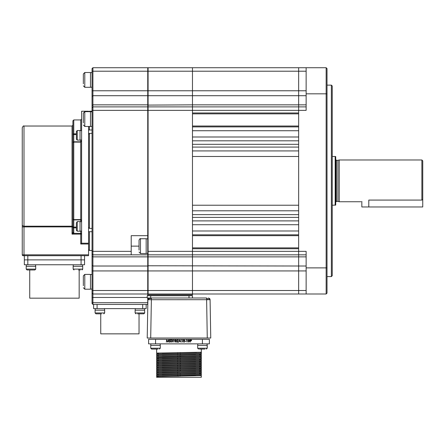 <?xml version="1.0" encoding="UTF-8"?>
<svg xmlns="http://www.w3.org/2000/svg" width="445" height="445" viewBox="0 0 445 445"><rect width="100%" height="100%" fill="white"/><g stroke="black" fill="none" stroke-linecap="round" stroke-linejoin="round"><path stroke-width="0.67" d="M335.163 205.223L335.163 156.49L335.725 156.64L335.725 205.078L332.243 205.223M337.905 201.396L336.42 201.396L336.42 160.317L337.905 160.317L337.905 201.396L339.201 201.746L360.962 201.746M337.905 160.317L339.201 159.972L339.201 201.746M422.75 199.499L422.75 206.964L368.794 206.964L368.794 200.078C358.687 201.902 358.687 201.902 368.794 200.078L421.882 200.078L421.882 159.972L422.75 160.84L422.75 199.499L421.882 200.078M192.474 130.73L298.651 130.73L298.651 126.903L192.474 126.903L192.474 130.73M306.132 71.206L298.651 71.206L298.651 110.366L306.132 110.366L306.132 67.723L298.651 67.723L298.651 71.206L298.651 67.723L192.474 67.723L192.474 110.366L192.474 106.883L148.09 106.883L148.09 110.366L192.474 110.366L192.474 251.347L192.474 248.738L298.651 248.738L298.651 254.829L192.474 254.829L192.474 293.995L298.651 293.995L298.651 290.513L298.651 293.995L306.132 293.995L306.132 251.347L298.651 251.347L298.651 286.063L298.651 75.656L298.651 112.974L192.474 112.974L192.474 110.366L298.651 110.366L298.651 251.347L192.474 251.347L192.474 254.829L192.474 251.347L148.09 251.347L148.09 110.366L147.746 110.366L147.746 254.484L148.09 254.829L192.474 254.829L192.474 290.513L148.09 290.513L148.09 256.871L147.746 256.626M298.651 110.366L298.651 106.883L192.474 106.883L192.474 104.848L306.132 104.848M192.474 113.848L298.651 113.848M298.651 126.03L192.474 126.03M192.474 230.983L298.651 230.983L298.651 234.815L192.474 234.815L192.474 230.983M192.474 235.683L298.651 235.683M298.651 247.871L192.474 247.871M306.132 256.871L298.651 256.871L298.651 254.829L298.651 290.513L192.474 290.513L192.474 294.863L147.746 294.863L147.746 293.995L92.916 293.995L92.916 304.436L97.093 304.436L97.093 308.613L93.611 308.613L93.611 304.436L147.746 304.436L147.746 297.994M192.474 136.993L298.651 136.993L298.651 140.826L192.474 140.826L192.474 136.993M298.651 144.308L192.474 144.308M192.474 147.089L298.651 147.089L298.651 150.922L192.474 150.922L192.474 147.089M192.474 156.49L298.651 156.49L298.651 205.223L192.474 205.223L192.474 156.49M192.474 210.797L298.651 210.797L298.651 214.624L192.474 214.624L192.474 210.797M192.474 217.41L298.651 217.41M192.474 220.892L298.651 220.892L298.651 224.719L192.474 224.719L192.474 220.892M209.562 298.495L208.343 297.994L209.734 298.69L208.683 298.489L209.562 298.495A1.741 1.741 90 0 1 210.079 299.707L210.752 338.028L210.085 299.707L209.05 299.691A1.741 1.224 90 0 0 208.683 298.489M151.372 299.707L150.699 338.028L147.223 338.028L147.89 299.707A1.741 1.741 0 0 1 148.413 298.495L151.306 298.495L151.294 299.707L209.05 299.691M149.631 297.994A1.741 1.741 -0 0 0 148.413 298.495A1.741 1.741 0 0 1 149.631 297.994M147.89 299.707L151.294 299.707M210.752 338.028L207.27 338.028L206.602 298.495L207.476 298.495A1.741 0.512 90 0 1 207.631 299.696M150.699 338.028L207.27 338.028M188.997 295.736L188.997 297.994L150.705 297.994L150.705 295.736L192.474 295.736L192.474 297.994L188.997 297.994L206.602 297.994L206.602 298.495M151.372 297.994L151.372 298.495M150.705 295.736L147.223 295.736L147.223 297.994L150.705 297.994M72.029 126.03L23.991 126.03L23.991 226.188L72.029 226.188A0.868 0.718 180 0 1 72.902 226.906A0.868 0.718 180 0 0 72.029 226.188L72.029 126.03L72.902 125.162L72.902 226.499L72.902 120.806L73.77 119.939L73.77 133.85L76.379 133.85M76.379 134.601L72.902 134.518A0.868 0.673 0 0 1 73.77 133.85L73.77 141.744M80.734 221.688L80.734 219.919L73.77 219.919A0.868 0.868 0 0 1 72.902 219.051A0.868 0.556 0 0 0 73.77 219.602L80.734 219.602L81.602 220.931M88.566 126.463L88.566 255.703L81.079 255.703L84.561 255.703L84.561 259.88L27.818 259.88L81.079 259.88L81.079 264.753L84.561 264.753L84.561 259.88L81.079 259.88L81.079 255.703L23.118 255.703A0.868 0.868 0 0 1 22.25 254.829L22.25 127.771C22.973 126.174 23.552 125.596 23.991 126.03M81.602 243.031L81.602 111.233L88.566 111.233L88.566 111.673M81.413 220.086L80.734 219.602L80.734 142.111L81.602 140.787L80.734 142.111L80.734 140.03M80.734 142.111L73.77 142.111A0.868 0.556 180 0 0 72.902 142.667A0.868 0.868 180 0 1 73.77 141.799L80.734 141.799L73.77 141.794L73.77 227.117L76.379 227.117M72.902 232.084A0.868 0.74 180 0 0 73.77 232.83L73.531 233.364L73.77 232.83A0.868 0.74 0 0 1 72.902 232.084L72.902 226.499M22.25 180.859L22.25 226.906L23.991 226.906L23.991 254.829L22.25 254.829M88.566 244.005L80.734 244.005L81.513 243.226L88.566 243.226M73.531 233.364L72.029 234.115L72.78 232.613A0.868 0.667 45 0 0 73.531 233.364L80.734 233.364A0.868 0.751 0 0 1 81.602 234.115L80.734 234.115L80.734 231.105M76.379 227.868L73.77 227.868A0.868 0.673 180 0 1 72.902 227.195L73.77 227.117L73.77 232.83M80.734 219.969L80.734 219.602M72.029 226.188L72.029 226.906L23.991 226.906L23.991 226.188A1.741 1.441 180 0 1 22.25 224.747M72.902 226.906L72.029 226.906L72.029 234.115L80.734 234.115L80.734 244.005M156.64 354.826L156.64 353.953L201.335 353.085L201.335 353.953L156.64 354.826L158.376 354.938L156.762 354.849L156.762 355.672M201.168 352.245L200.901 352.651L201.335 353.085L201.335 352.212L156.64 353.085L158.376 353.197L156.762 353.108L156.762 353.931M201.335 375.714L201.335 377.277L156.64 377.277L156.64 376.581L199.694 375.602M156.64 375.714L156.64 374.84L201.335 373.972L201.335 374.84L156.64 375.714L158.376 375.819L156.762 375.736L156.762 376.559M201.335 373.972L199.594 373.861M156.64 373.972L156.64 373.099L201.335 372.231L201.335 373.099L156.79 374M201.335 372.231L199.594 372.12M156.64 372.231L156.64 371.358L201.335 370.49L201.335 371.358L156.79 372.259M201.335 370.49L199.594 370.379L201.207 370.468L201.207 369.645M156.64 370.49L156.64 369.623L201.335 368.749L201.335 369.623L156.79 370.524M201.335 368.749L199.594 368.638L201.207 368.727L201.207 367.904M156.64 368.749L156.64 367.882L201.335 367.008L201.335 367.882L156.79 368.783M201.335 367.008L199.594 366.897L201.207 366.986L201.207 366.163M156.64 367.008L156.64 366.14L201.335 365.267L201.335 366.14L156.79 367.042M201.335 365.267L199.594 365.156L201.207 365.245L201.207 364.422M156.64 365.267L156.64 364.399L201.335 363.526L201.335 364.399L156.79 365.301M201.335 363.526L199.594 363.42L201.207 363.504L201.207 362.681M156.64 363.526L156.64 362.658L201.335 361.785L201.335 362.658L156.79 363.559M201.335 361.785L199.594 361.679L201.207 361.763L201.207 360.94M156.64 361.785L156.64 360.917L201.335 360.05L201.335 360.917L156.79 361.818M201.335 360.05L199.594 359.938L201.207 360.022L201.207 359.198M156.64 360.05L156.64 359.176L201.335 358.308L201.335 359.176L156.79 360.077M201.335 358.308L201.207 357.463M200.345 358.225L201.207 358.281M156.64 358.308L156.64 357.435L201.335 356.567L201.335 357.435L156.64 358.308L158.376 358.414L156.762 358.331L156.762 359.154M201.335 356.567L199.594 356.456M156.64 356.567L156.64 355.694L201.335 354.826L201.335 355.694L158.303 356.673M201.335 354.826L199.594 354.715M157.625 374.056L158.303 374.078M157.625 372.315L158.303 372.337M157.625 370.574L158.303 370.596M157.625 368.833L158.303 368.855M157.625 367.092L158.303 367.114M157.625 365.351L158.303 365.378M157.625 363.609L158.303 363.637M157.625 361.868L158.303 361.896M157.625 360.127L158.303 360.155M158.376 364.288L158.376 363.42M158.376 360.806L158.376 359.938M158.376 359.065L158.376 358.197M158.376 357.324L158.376 356.456M158.376 355.583L158.376 354.715M158.376 353.847L158.376 352.974M199.594 374.084L199.594 373.21M199.594 372.343L199.594 371.469M199.594 370.602L199.594 369.728M199.594 368.861L199.594 367.987M199.594 367.119L199.594 366.246M199.594 365.378L199.594 364.511M199.594 363.637L199.594 362.77M199.594 361.896L199.594 361.029M199.594 360.155L199.594 359.287M199.594 354.938L199.594 354.064M177.683 352.663L177.683 353.536M177.683 354.404L177.683 355.277M177.683 356.145L177.683 357.018M177.683 357.886L177.683 358.759M177.683 359.627L177.683 360.5M177.683 361.368L177.683 362.236M177.683 363.109L177.683 363.977M177.683 364.85L177.683 365.718M177.683 366.591L177.683 367.459M177.683 368.332L177.683 369.2M177.683 370.073L177.683 370.941M177.683 371.809L177.683 372.682M177.683 373.55L177.683 374.423M177.683 375.291L177.683 376.164M180.292 376.131L180.292 375.263M180.292 374.39L180.292 373.522M180.292 370.907L180.292 370.04M180.292 369.166L180.292 368.299M180.292 367.431L180.292 366.558M180.292 365.69L180.292 364.817M180.292 363.949L180.292 363.076M180.292 362.208L180.292 361.334M180.292 360.467L180.292 359.593M180.292 358.726L180.292 357.858M180.292 356.985L180.292 356.117M180.292 355.243L180.292 354.376M180.292 353.502L180.292 352.635M209.378 343.857L148.597 343.857L148.597 339.335L209.378 339.335L209.378 343.857L209.378 339.335M183.095 341.426L183.924 342.183L184.58 341.91L184.764 341.404L184.291 340.753L184.636 340.236L183.941 339.602L183.223 340.23L183.579 340.753L183.14 341.671M175.336 339.68L174.896 340.325M171.965 340.909L172.493 341.271M171.687 339.63L171.264 339.963M167.743 342.122L168.627 340.353L169.083 342.122L168.755 339.663L167.715 341.677L166.669 339.663L166.341 342.122L166.803 340.347L167.743 342.122M177.689 341.104L176.737 342.122L178.406 342.122L177.26 341.866L178.373 340.33L177.633 339.602L176.832 340.419L177.622 339.852L178.15 340.347L177.689 341.104M188.007 340.892L188.83 342.183L189.676 340.892L188.83 339.602L188.007 340.892M184.987 341.048L185.932 341.298L184.987 341.048M181.727 339.663L182.183 342.122L182.183 339.663L181.727 339.663M173.478 339.663L173.934 342.122L173.934 339.663L173.478 339.663M169.334 341.643L170.085 342.183L170.785 341.515L169.712 340.164L170.752 340.013L170.096 339.602L169.495 340.175L170.563 341.515L170.085 341.932L169.334 341.643M171.164 340.23L171.898 339.852L172.387 340.236L171.759 340.892M172.515 341.41L171.892 341.932L171.069 341.46L171.887 342.183L172.738 341.387L172.321 340.742L172.61 340.236L171.892 339.602M174.846 340.892L175.669 342.183L176.515 340.892L175.669 339.602M179.852 339.663L178.656 342.122L179.268 341.332L180.381 341.332L180.987 342.122L179.852 339.663M186.639 339.663L187.095 342.122L187.095 339.663L186.639 339.663M190.115 339.663L190.338 342.122L190.338 340.987L191.139 340.948L191.628 340.319L191.161 339.702L190.115 339.663M169.873 340.481L170.207 340.725L169.873 340.481M175.069 340.892L175.675 339.852L176.292 340.892L175.675 341.932L175.074 340.62M176.292 340.892L176.203 341.51L176.292 340.892M188.229 340.892L188.836 339.852L189.364 341.51L188.836 341.932L188.229 340.892M179.836 340.141L180.269 341.081L179.391 341.081L179.836 340.141M183.93 339.852L184.419 340.23L183.935 340.642L183.44 340.236L183.93 339.852M190.338 339.913L191.411 340.325L190.338 340.731L190.338 339.913M29.737 269.976L29.737 298.172L79.165 298.172L79.165 269.976M27.818 264.753L27.818 259.88L24.336 259.88L24.336 264.753L81.079 264.753M27.818 259.88L24.336 259.88L24.336 255.703L27.818 255.703L27.818 259.88M76.379 222.962L77.252 221.61L77.252 231.183L76.379 230.31L76.379 222.962M81.602 231.005L80.039 231.183L80.039 221.61L77.252 221.61M76.379 224.247L76.379 226.449M76.379 228.546L76.379 226.344M76.379 229.826L76.379 230.31M76.379 134.017L76.379 139.235L76.379 131.403L77.252 130.535L77.252 140.108L76.379 139.235M81.602 139.93L80.039 140.108L80.039 130.535L77.252 130.535M27.195 269.976L28.552 269.976L27.195 269.976M35.589 264.753L35.767 269.103L34.894 269.976L28.552 269.976M35.767 266.316L26.194 266.316L26.194 269.103L27.062 269.976L26.194 269.103L35.767 269.103M30.332 269.976L33.403 269.976M80.35 269.976L78.576 269.976M82.536 264.753L82.709 266.316L73.136 266.316L73.136 269.103L74.004 269.976M152.485 349.08L151.6 349.08L153.036 349.08L151.6 349.08L150.727 348.213L151.6 349.08M157.992 349.08L153.036 349.08M160.128 343.857L160.3 345.426L150.727 345.426L150.727 348.213L160.3 348.213L159.432 349.08M204.939 349.08L199.427 349.08M207.242 345.426L207.242 348.213L207.07 343.857L207.242 345.426L197.669 345.426L197.669 348.213L198.542 349.08M147.746 253.35L146.177 253.528L146.177 238.731L140.487 238.731C140.197 238.336 139.719 238.815 139.04 240.178L139.04 243.443M139.04 250.062L139.04 240.178M306.132 270.944L298.651 270.944L298.651 256.871L148.09 256.871L148.09 251.347L147.746 251.347M147.746 235.683L131.208 235.683L131.208 254.829L147.746 254.829L147.746 290.513L148.09 290.513L148.09 293.995L192.474 293.995M147.746 293.644L148.09 293.995M147.746 265.776L306.132 266.021M147.746 107.234L148.09 106.883L148.09 95.697L147.746 95.942M306.132 95.697L298.651 95.697L298.651 90.774L147.746 90.774L147.746 110.366L92.916 110.366L92.916 254.829L131.208 254.829L92.916 254.829L92.916 293.995L92.048 293.122L92.048 68.591L92.916 67.723L147.746 67.723L147.746 71.206L148.09 71.206L148.09 67.723L147.746 68.068L148.09 67.723L192.474 67.723L192.474 104.848L147.746 105.092M306.132 106.883L298.651 106.883L298.651 95.697L148.09 95.697L148.09 71.206L298.651 71.206L298.651 90.774L306.132 90.774M331.369 85.129L332.243 85.996L332.243 275.716L331.369 276.59L331.369 85.129L327.019 85.129M306.132 293.995L326.152 293.995L326.152 67.723L306.132 67.723M326.152 67.723L327.019 68.591L327.019 293.122L326.152 293.995M148.09 270.944L298.651 270.944L298.651 290.513L306.132 290.513M306.132 254.829L298.651 254.829L298.651 251.347M92.048 133.305L89.323 133.478M89.434 126.463L89.434 130.001L88.566 130.001L88.566 134.446L89.434 133.305L89.434 228.407L88.566 227.267L88.566 231.717L89.434 231.712L89.434 250.479L92.048 250.479M92.048 231.712L89.434 231.712M92.048 228.407L89.434 228.407M89 111.673L89.434 111.233L89.434 111.673M92.048 130.001L89.434 130.001M147.746 254.829L147.746 254.484M92.916 67.723L92.916 71.206L147.746 71.206L147.746 90.774L92.916 90.774L92.916 106.883L147.746 106.883M92.048 290.513L147.746 290.513L147.746 293.995M147.746 294.863L147.746 295.736M92.048 71.206L92.916 71.206L92.916 90.774L92.048 90.774M92.048 107.757L92.916 106.883L92.916 110.366L92.048 110.366M147.223 297.471L92.048 297.471L92.048 303.568L92.916 304.436M92.048 297.471L92.048 293.122M92.916 254.829L92.048 253.962M92.048 289.033L90.48 289.205L90.48 274.409L84.789 274.409L83.343 275.856L83.343 284.494M83.343 285.74L83.343 275.856M92.048 87.131L90.48 87.303L90.48 72.507L84.789 72.507L83.343 73.953L83.343 77.224M83.343 83.838L83.343 73.953M92.048 126.291L90.48 126.463L90.48 111.673L84.789 111.673L83.343 113.113L83.343 116.073M83.343 122.887L83.343 113.113M83.343 122.064L83.343 118.242M139.04 313.836L139.04 333.85L100.748 333.85L100.748 313.836M142.695 304.436L142.695 308.613L146.177 308.613L146.177 304.436L146.177 308.613L97.093 308.613M101.471 313.836L95.964 313.836L97.399 313.836L95.964 313.836L95.091 312.963L95.964 313.836M104.492 308.613L104.664 310.182L95.091 310.182L95.091 312.963L104.664 312.963L103.796 313.836M144.525 308.613L144.697 312.963L143.83 313.836L137.967 313.836M144.697 310.182L135.124 310.182L135.124 312.963L135.998 313.836M141.855 313.836L137.561 313.836M368.794 206.964L361.83 206.964L361.83 201.407M148.547 298.495A1.741 1.663 90 0 0 148.046 299.696M149.27 298.489A1.741 1.235 90 0 0 148.897 299.691M23.991 255.703L23.991 254.829L88.566 254.829M80.734 130.613L80.734 119.939L81.602 119.065M155.561 339.335L155.561 343.857M202.414 339.335L202.414 343.857M82.709 266.316L82.709 269.103L73.136 269.103M207.242 348.213L206.374 349.08L207.242 348.213L197.669 348.213M146.177 253.528L140.487 253.528L140.487 238.731M327.019 93.828L306.132 93.828M306.132 267.884L327.019 267.884M131.208 246.13L139.04 246.13M147.746 95.697L92.916 95.697L92.048 96.309M92.048 105.459L92.916 104.848L147.746 104.848M92.048 251.347L131.208 251.347M147.746 256.871L92.916 256.871L92.048 256.253M92.048 265.404L92.916 266.021L147.746 266.021M147.746 270.944L92.048 270.944M92.048 302.695L147.746 302.695M90.48 289.205L84.789 289.205L84.789 274.409M90.48 87.303L84.789 87.303L84.789 72.507M90.48 126.463L84.789 126.463L84.789 111.673M143.83 313.836L144.697 312.963L135.124 312.963M336.42 160.317L335.725 159.621M339.201 159.972L421.882 159.972M336.42 201.396L335.725 202.091M332.243 156.49L335.163 156.49M73.77 219.886L72.902 219.018M80.734 219.886L81.602 220.759M80.734 219.919L73.77 219.919M73.77 141.827L72.902 142.695M73.77 119.939L80.734 119.939M201.335 352.212L201.335 349.08M178.985 376.147L162.236 376.381M158.275 376.476L157.625 376.498M199.594 375.602L201.207 375.686L201.207 374.868M200.35 374.924L199.672 374.951M195.672 375.046L178.985 375.274M178.985 374.406L162.236 374.64M158.275 374.734L157.625 374.757M156.762 374.818L156.762 373.995L158.376 374.084M201.207 373.945L201.207 373.127M200.35 373.183L199.672 373.21M195.672 373.305L178.985 373.539M178.985 372.665L162.236 372.899M158.275 372.993L157.625 373.021M156.762 373.077L156.762 372.254L158.376 372.343M201.207 372.204L201.207 371.386M200.35 371.442L199.672 371.469M195.672 371.564L178.985 371.798M178.985 370.924L162.236 371.158M158.275 371.252L157.625 371.28M156.762 371.336L156.762 370.513L158.376 370.602M200.35 369.7L199.672 369.728M195.672 369.823L178.985 370.056M178.985 369.183L162.236 369.417M158.275 369.511L157.625 369.539M156.762 369.595L156.762 368.772L158.376 368.861M200.35 367.959L199.672 367.987M195.672 368.082L178.985 368.315M178.985 367.442L162.236 367.676M158.275 367.77L157.625 367.798M156.762 367.854L156.762 367.036L158.376 367.119M200.35 366.218L199.672 366.246M195.672 366.341L178.985 366.574M178.985 365.701L162.236 365.94M158.275 366.035L157.625 366.057M156.762 366.113L156.762 365.295L158.376 365.378M200.35 364.483L199.672 364.505M195.672 364.6L178.985 364.833M178.985 363.966L162.236 364.199M158.275 364.294L157.625 364.316M156.762 364.372L156.762 363.554L158.376 363.637M200.35 362.742L199.672 362.764M195.672 362.859L178.985 363.092M178.985 362.224L162.236 362.458M158.275 362.553L157.625 362.575M156.762 362.63L156.762 361.813L158.376 361.896M200.35 361.001L199.672 361.023M195.672 361.118L178.985 361.351M178.985 360.483L162.236 360.717M158.275 360.812L157.625 360.834M156.762 360.895L156.762 360.072L158.376 360.155M200.35 359.26L199.672 359.282M195.672 359.376L178.985 359.61M178.985 358.742L162.236 358.976M158.275 359.07L157.625 359.093M200.35 357.519L199.672 357.541M195.672 357.641L178.985 357.869M178.985 357.001L162.236 357.235M158.275 357.329L157.625 357.352M156.762 357.413L156.762 356.59L158.376 356.673M201.207 356.54L201.207 355.722M200.35 355.778L199.672 355.805M195.672 355.9L178.985 356.128M178.985 355.26L162.236 355.494M158.275 355.588L157.625 355.611M201.207 354.799L201.207 353.981M200.35 354.036L199.672 354.064M195.672 354.159L178.985 354.392M178.985 353.519L162.236 353.753M158.275 353.847L157.625 353.875M200.901 352.651L201.207 352.24M196.573 352.401L178.985 352.651M156.64 353.085L156.64 349.08M81.602 221.782L80.039 221.61M80.039 231.183L77.252 231.183M80.039 140.108L77.252 140.108M81.602 130.708L80.039 130.535M26.366 264.753L26.194 266.316L26.366 264.753M82.692 269.275L81.98 269.959M73.308 264.753L73.136 266.316M160.3 345.426L160.3 348.213M150.905 343.857L150.727 345.426M197.847 343.857L197.669 345.426M140.487 253.528L139.04 252.081M147.746 238.904L146.177 238.731M331.369 276.59L327.019 276.59M88.566 249.612L89.434 250.479M89.434 111.233L92.048 111.233M84.789 289.205L83.343 287.759M92.048 274.587L90.48 274.409M89 250.046L88.566 250.046M92.048 72.68L90.48 72.507M84.789 87.303L83.343 85.857M92.048 111.845L90.48 111.673M84.789 126.463L83.343 125.023M104.664 310.182L104.664 312.963M95.263 308.613L95.091 310.182M135.297 308.613L135.124 310.182"/></g></svg>

